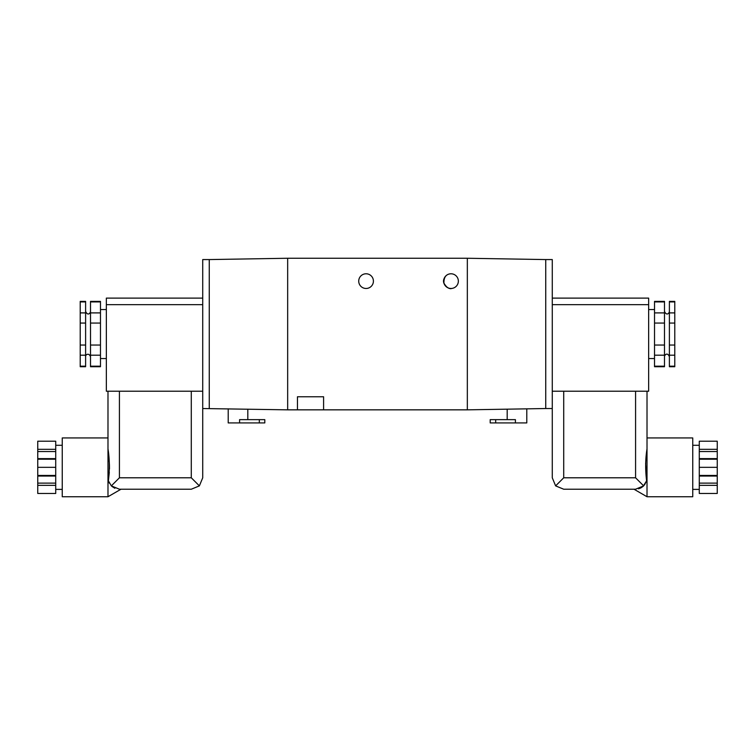 <?xml version="1.0" encoding="UTF-8"?>
<svg xmlns="http://www.w3.org/2000/svg" width="755" height="755" viewBox="0 0 755 755"><rect width="100%" height="100%" fill="white"/><g stroke="black" fill="none" stroke-linecap="round" stroke-linejoin="round"><path stroke-width="1.13" d="M640.164 488.268L643.128 486.38M644.543 484.88L646.61 480.803L645.629 463.391M645.884 460.116L646.299 456.36M646.761 452.594L647.016 448.857C645.374 458.955 645.242 469.61 646.61 480.803L643.166 486.343M634.002 489.221L647.016 496.743L647.016 391.222L647.016 448.857M641.646 487.485L638.588 488.825M563.711 477.792L635.578 477.792L643.666 485.88L635.578 489.221L563.711 489.221L555.623 485.88L563.711 477.792L563.711 391.222M635.578 489.221L609.445 489.221M586.578 489.221L563.711 489.221M555.623 485.88L552.273 477.792L552.273 408.53L545.742 408.53L545.742 259.569L467.336 258.257L467.336 409.842L545.742 408.53M114.854 488.277L111.872 486.38M109.286 483.087L108.39 480.803C109.758 469.582 109.626 458.936 107.984 448.857L107.984 391.222L107.984 437.938L62.25 437.938L62.25 496.743L107.984 496.743L107.984 448.857M108.22 452.387L109.381 463.476M109.428 464.467L109.466 468.959M109.305 472.404L108.39 480.803L111.334 485.88L119.422 477.792L119.422 391.222M119.422 477.792L191.289 477.792L199.377 485.88L202.727 477.792L202.727 408.53L287.664 409.842L287.664 258.257L209.258 259.569L209.258 408.53M100.472 345.044L100.472 366.184L90.506 366.184L90.506 345.044L100.472 345.044L100.472 323.065L90.506 323.065L90.506 301.387L100.472 301.387L100.472 301.915L90.506 301.915M90.506 345.044L90.506 323.065M90.506 312.9L100.472 312.9L100.472 301.915M100.472 355.199L90.506 355.199M85.608 366.722L85.608 366.184L80.219 366.184L80.219 366.722L85.608 366.722M85.608 366.184L85.608 301.387L80.219 301.387L80.219 366.184M100.472 366.184L100.472 366.722L90.506 366.722L90.506 366.184M100.472 312.9L100.472 323.065M202.727 298.112L106.351 298.112L106.351 391.222L202.727 391.222M259.314 422.913L259.314 419.638L264.797 419.638L264.797 422.913L228.208 422.913L228.208 408.851M259.314 419.638L239.59 419.638L239.59 422.913M209.258 259.569L202.727 259.569L202.727 408.53M323.593 409.842L323.593 396.771L297.461 396.771L297.461 409.842L467.336 409.842M450.697 273.782C446.016 274.169 443.761 277.293 443.931 283.134C446.432 287.353 448.961 289.127 451.518 288.457C449.735 289.844 441.165 284.626 444.11 278.567M444.78 277.217L445.875 275.868M443.657 281.124A7.352 7.352 0 0 0 450.999 288.476A7.352 7.352 0 0 0 458.351 281.124A7.352 7.352 0 0 0 450.999 273.782A7.352 7.352 0 0 0 443.657 281.124M287.664 409.842L297.461 409.842M358.719 281.124A7.352 7.352 0 0 0 366.062 288.476A7.352 7.352 0 0 0 373.414 281.124A7.352 7.352 0 0 0 366.062 273.782A7.352 7.352 0 0 0 358.719 281.124M287.664 258.257L467.336 258.257M654.528 345.044L654.528 323.065L664.494 323.065L664.494 345.044L654.528 345.044L654.528 355.199L664.494 355.199L664.494 366.184L654.528 366.184L654.528 355.199M654.528 312.9L654.528 301.915L664.494 301.915L664.494 312.9L654.528 312.9L654.528 323.065M654.528 366.184L654.528 366.722L664.494 366.722L664.494 366.184M664.494 301.915L664.494 301.387L654.528 301.387L654.528 301.915M664.494 323.065L664.494 312.9M664.494 355.199L664.494 345.044M669.392 355.199L669.392 301.387L674.781 301.387L674.781 366.722L669.392 366.722L669.392 355.199L674.781 355.199M552.273 298.112L648.649 298.112L648.649 391.222L552.273 391.222M526.792 408.851L526.792 422.913L490.203 422.913L490.203 419.638L515.41 419.638L515.41 422.913M545.742 259.569L552.273 259.569L552.273 408.53M55.719 485.352L37.75 485.352L37.75 493.468L55.719 493.468L55.719 475.452L37.75 475.452L37.75 467.336L55.719 467.336L55.719 459.219L37.75 459.219L37.75 441.203L55.719 441.203L55.719 449.319L37.75 449.319M55.719 475.452L55.719 467.336M55.719 476.056L37.75 476.056L37.75 475.452M55.719 483.125L37.75 483.125L37.75 476.056M37.75 485.352L37.75 483.125M55.719 459.219L55.719 451.547L37.75 451.547M55.719 451.547L55.719 449.319M55.719 458.625L37.75 458.625M37.75 467.336L37.75 459.219M55.719 489.391L62.25 489.391M85.608 345.044L80.219 345.044M85.608 323.065L80.219 323.065M199.377 485.88L191.289 489.221L119.422 489.221L111.334 485.88M119.422 489.221L145.555 489.221M168.422 489.221L191.289 489.221M85.608 312.9L80.219 312.9M85.608 301.915L80.219 301.915M85.608 355.199L80.219 355.199M669.392 345.044L674.781 345.044M669.392 301.915L674.781 301.915M669.392 323.065L674.781 323.065M669.392 312.9L674.781 312.9M643.666 485.88L646.61 480.803M647.016 496.743L692.75 496.743L692.75 437.938L647.016 437.938M717.25 449.319L717.25 441.203L699.281 441.203L699.281 449.319L717.25 449.319L717.25 493.468L699.281 493.468L699.281 449.319M692.75 489.391L699.281 489.391M699.281 467.336L717.25 467.336M699.281 459.219L717.25 459.219M699.281 458.625L717.25 458.625M699.281 451.547L717.25 451.547M699.281 485.352L717.25 485.352M699.281 483.125L717.25 483.125M699.281 476.056L717.25 476.056M699.281 475.452L717.25 475.452M669.392 366.184L674.781 366.184M635.578 477.792L635.578 391.222M191.289 477.792L191.289 391.222M106.351 304.652L202.727 304.652M648.649 304.652L552.273 304.652M495.686 422.913L495.686 419.638M120.998 489.221L107.984 496.743M85.608 356.69C85.013 355.312 88.618 351.962 90.506 356.69M90.506 311.409C90.506 312.853 87.91 316.439 85.608 311.409M106.351 309.55L100.472 309.55M106.351 358.55L100.472 358.55M247.81 409.182L247.81 419.638M664.494 356.69C664.447 355.077 667.401 351.811 669.392 356.69M669.392 311.409C669.392 312.834 666.825 316.439 664.494 311.409M648.649 358.55L654.528 358.55M648.649 309.55L654.528 309.55M507.19 409.182L507.19 419.638M55.719 445.29L62.25 445.29M692.75 445.29L699.281 445.29"/></g></svg>
